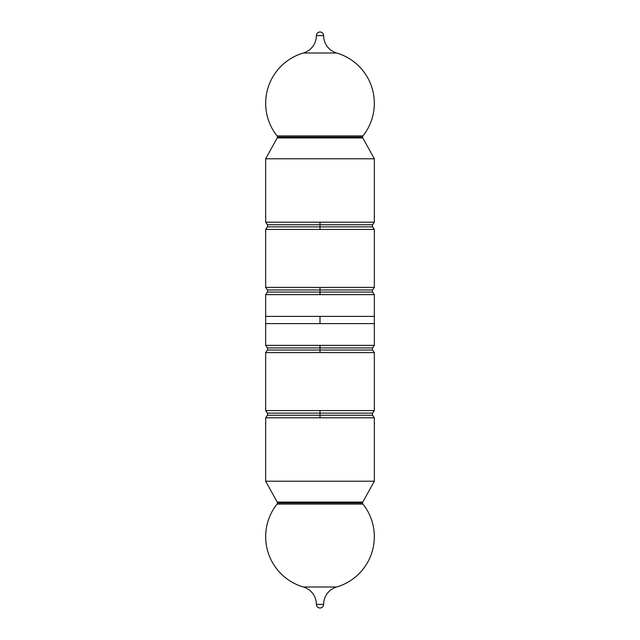 <?xml version="1.0" encoding="UTF-8"?>
<svg xmlns="http://www.w3.org/2000/svg" width="640" height="640" viewBox="0 0 640 640"><rect width="100%" height="100%" fill="white"/><g stroke="black" fill="none" stroke-linecap="round" stroke-linejoin="round"><path stroke-width="0.96" d="M265.664 417.808L265.664 481.208L277.208 502.064L362.792 502.064A1.808 1.808 0 0 0 362.568 502.944L277.432 502.944A1.808 1.808 0 0 0 277.208 502.064A1.808 1.808 0 0 1 277.04 504.072A52.424 52.424 0 0 0 303.352 586.992L336.648 586.992A52.424 52.424 0 0 0 362.96 504.072A1.808 1.808 0 0 1 362.792 502.064L374.336 481.208L374.336 417.808L265.664 417.808L265.664 481.208L374.336 481.208L265.664 481.208L277.208 502.064L362.792 502.064L374.336 481.208L374.336 417.808L265.664 417.808L267.472 415.248L320 415.248L267.472 415.248L320 415.248L320 417.808L320 415.248L372.528 415.248L374.336 417.808M265.664 323.624L320 323.624L265.664 323.624L265.664 316.376L374.336 316.376L265.664 316.376L374.336 316.376L374.336 294.64L265.664 294.64L265.664 316.376L320 316.376L320 323.624L374.336 323.624L265.664 323.624L265.664 345.36L374.336 345.36L374.336 323.624L265.664 323.624L265.664 345.36L320 345.36L320 350.04L267.472 350.04L320 350.04L320 352.6L265.664 352.6L265.664 410.568L320 410.568L320 413.128L267.472 413.128L320 413.128L320 415.248L320 413.128L267.472 413.128L267.472 415.248M372.528 350.04L372.528 347.92L267.472 347.92L320 347.92L267.472 347.92L267.472 350.04L372.528 350.04L374.336 352.6L265.664 352.6L267.472 350.04M362.96 504.072L277.04 504.072A1.808 1.808 0 0 0 277.432 502.944L362.568 502.944A1.808 1.808 0 0 0 362.96 504.072A52.424 52.424 0 0 1 336.648 586.992A18.112 18.112 0 0 0 323.624 604.376A18.112 18.112 0 0 1 336.648 586.992L303.352 586.992A18.112 18.112 0 0 1 316.376 604.376A3.624 3.624 0 0 0 320 608A3.624 3.624 0 0 0 323.624 604.376L316.376 604.376A18.112 18.112 0 0 0 303.352 586.992A52.424 52.424 0 0 1 277.04 504.072L362.96 504.072M372.528 415.248L372.528 413.128L320 413.128L372.528 413.128L320 413.128L320 410.568L374.336 410.568L374.336 352.6L374.336 410.568L265.664 410.568L265.664 352.6M374.336 352.6L320 352.6L320 350.04L372.528 350.04L320 350.04L320 347.92L372.528 347.92L320 347.92L320 345.36L374.336 345.36L374.336 294.64L320 294.64L320 292.08L372.528 292.08L320 292.08L320 289.96L372.528 289.96L320 289.96L320 287.4L374.336 287.4L374.336 229.432L320 229.432L320 226.872L372.528 226.872L320 226.872L320 224.752L372.528 224.752L320 224.752L320 222.192L374.336 222.192L374.336 158.792L265.664 158.792L265.664 222.192L374.336 222.192L372.528 224.752L267.472 224.752L265.664 222.192L265.664 158.792L374.336 158.792L362.792 137.936L277.208 137.936A1.808 1.808 0 0 0 277.432 137.056L362.568 137.056A1.808 1.808 0 0 0 362.792 137.936A1.808 1.808 0 0 1 362.96 135.928A52.424 52.424 0 0 0 336.648 53.008L303.352 53.008A52.424 52.424 0 0 0 277.04 135.928A1.808 1.808 0 0 1 277.208 137.936L265.664 158.792L277.208 137.936L362.792 137.936L374.336 158.792L374.336 222.192M320 608C317.8 607.784 316.592 606.576 316.376 604.376L323.624 604.376C323.408 606.576 322.2 607.784 320 608M320 415.248L372.528 415.248L320 415.248M277.04 135.928L362.96 135.928A1.808 1.808 0 0 0 362.568 137.056L277.432 137.056A1.808 1.808 0 0 0 277.04 135.928A52.424 52.424 0 0 1 303.352 53.008A18.112 18.112 0 0 0 316.376 35.624A18.112 18.112 0 0 1 303.352 53.008L336.648 53.008A18.112 18.112 0 0 1 323.624 35.624A3.624 3.624 0 0 0 320 32A3.624 3.624 0 0 0 316.376 35.624L323.624 35.624A18.112 18.112 0 0 0 336.648 53.008A52.424 52.424 0 0 1 362.96 135.928L277.04 135.928M267.472 224.752L267.472 226.872L372.528 226.872L372.528 224.752M267.472 289.96L267.472 292.08L372.528 292.08L372.528 289.96L267.472 289.96L265.664 287.4L374.336 287.4L372.528 289.96M374.336 287.4L374.336 229.432L265.664 229.432L265.664 287.4L265.664 229.432L320 229.432L320 226.872L267.472 226.872L320 226.872L320 224.752L267.472 224.752L320 224.752L320 222.192L265.664 222.192M265.664 287.4L320 287.4L320 289.96L267.472 289.96L320 289.96L320 292.08L267.472 292.08L320 292.08L320 294.64L265.664 294.64L265.664 316.376M320 32C322.2 32.216 323.408 33.424 323.624 35.624L316.376 35.624C316.592 33.424 317.8 32.216 320 32M374.336 323.624L320 323.624L320 316.376L374.336 316.376M265.664 345.36L267.472 347.92M265.664 410.568L267.472 413.128M372.528 413.128L374.336 410.568M372.528 347.92L374.336 345.36M374.336 294.64L372.528 292.08M374.336 229.432L372.528 226.872M267.472 226.872L265.664 229.432M267.472 292.08L265.664 294.64"/></g></svg>
